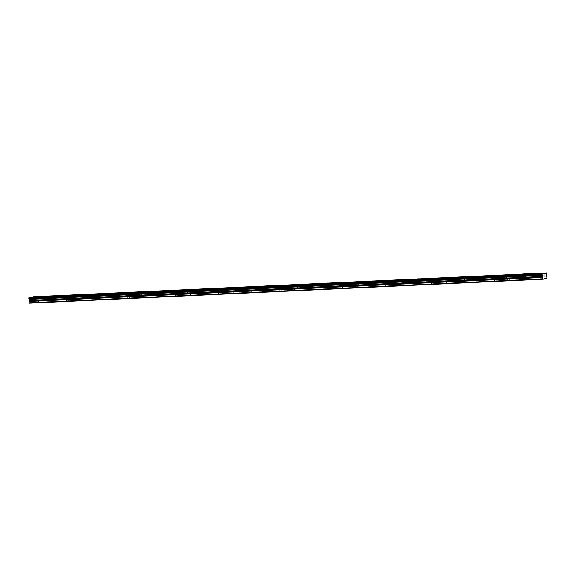 <?xml version="1.0" encoding="UTF-8"?>
<svg xmlns="http://www.w3.org/2000/svg" width="576" height="576" viewBox="0 0 576 576"><rect width="100%" height="100%" fill="white"/><g stroke="black" fill="none" stroke-linecap="round" stroke-linejoin="round"><path stroke-width="0.43" stroke-dasharray="2.88 2.16" d="M539.611 276.343L537.61 276.494L539.611 276.343M539.798 279.23L537.804 279.382L539.798 279.23M38.023 299.758L36.022 299.909L38.023 299.758M38.21 302.645L36.209 302.796L38.21 302.645M53.222 299.045L51.221 299.196L53.222 299.045M53.41 301.939L51.408 302.083L53.41 301.939M68.422 298.339L66.42 298.483L68.422 298.339M68.609 301.226L66.614 301.378L68.609 301.226M83.621 297.626L81.619 297.778L83.621 297.626M83.808 300.521L81.814 300.665L83.808 300.521M98.82 296.921L96.818 297.065L98.82 296.921M99.007 299.808L97.013 299.959L99.007 299.808M114.019 296.208L112.018 296.359L114.019 296.208M114.214 299.095L112.212 299.246L114.214 299.095M129.218 295.495L127.217 295.646L129.218 295.495M129.413 298.39L127.411 298.541L129.413 298.39M144.418 294.79L142.416 294.941L144.418 294.79M144.612 297.677L142.61 297.828L144.612 297.677M159.617 294.077L157.615 294.228L159.617 294.077M159.811 296.971L157.81 297.122L159.811 296.971M174.816 293.371L172.814 293.522L174.816 293.371M175.01 296.258L173.009 296.41L175.01 296.258M190.015 292.658L188.014 292.81L190.015 292.658M190.21 295.553L188.208 295.704L190.21 295.553M205.214 291.953L203.213 292.104L205.214 291.953M205.409 294.84L203.407 294.991L205.409 294.84M220.414 291.24L218.419 291.391L220.414 291.24M220.608 294.134L218.606 294.286L220.608 294.134M235.613 290.534L233.618 290.686L235.613 290.534M235.807 293.422L233.806 293.573L235.807 293.422M250.812 289.822L248.818 289.973L250.812 289.822M251.006 292.716L249.005 292.867L251.006 292.716M266.011 289.116L264.017 289.26L266.011 289.116M266.206 292.003L264.204 292.154L266.206 292.003M281.218 288.403L279.216 288.554L281.218 288.403M281.405 291.298L279.403 291.442L281.405 291.298M296.417 287.698L294.415 287.842L296.417 287.698M296.604 290.585L294.61 290.736L296.604 290.585M311.616 286.985L309.614 287.136L311.616 286.985M311.803 289.872L309.809 290.023L311.803 289.872M326.815 286.272L324.814 286.423L326.815 286.272M327.002 289.166L325.008 289.318L327.002 289.166M342.014 285.566L340.013 285.718L342.014 285.566M342.202 288.454L340.207 288.605L342.202 288.454M357.214 284.854L355.212 285.005L357.214 284.854M357.408 287.748L355.406 287.899L357.408 287.748M372.413 284.148L370.411 284.299L372.413 284.148M372.607 287.035L370.606 287.186L372.607 287.035M387.612 283.435L385.61 283.586L387.612 283.435M387.806 286.33L385.805 286.481L387.806 286.33M402.811 282.73L400.81 282.881L402.811 282.73M403.006 285.617L401.004 285.768L403.006 285.617M418.01 282.017L416.009 282.168L418.01 282.017M418.205 284.911L416.203 285.062L418.205 284.911M433.21 281.311L431.208 281.462L433.21 281.311M433.404 284.198L431.402 284.35L433.404 284.198M448.409 280.598L446.407 280.75L448.409 280.598M448.603 283.493L446.602 283.644L448.603 283.493M463.608 279.893L461.614 280.037L463.608 279.893M463.802 282.78L461.801 282.931L463.802 282.78M478.807 279.18L476.813 279.331L478.807 279.18M479.002 282.074L477 282.218L479.002 282.074M494.006 278.474L492.012 278.618L494.006 278.474M494.201 281.362L492.199 281.513L494.201 281.362M509.213 277.762L507.211 277.913L509.213 277.762M509.4 280.649L507.398 280.8L509.4 280.649M524.412 277.049L522.41 277.2L524.412 277.049M524.599 279.943L522.598 280.094L524.599 279.943M537.523 276.523L540.634 276.293L537.523 276.523M35.928 299.938L39.046 299.707L35.928 299.938M51.127 299.232L54.245 298.994L51.127 299.232M66.334 298.519L69.444 298.289L66.334 298.519M81.533 297.814L84.643 297.576L81.533 297.814M96.732 297.101L99.842 296.87L96.732 297.101M111.931 296.388L115.042 296.158L111.931 296.388M127.13 295.682L130.241 295.445L127.13 295.682M142.33 294.97L145.44 294.739L142.33 294.97M157.529 294.264L160.639 294.026L157.529 294.264M172.728 293.551L175.838 293.321L172.728 293.551M187.927 292.846L191.038 292.608L187.927 292.846M203.126 292.133L206.237 291.902L203.126 292.133M218.326 291.427L221.436 291.19L218.326 291.427M233.525 290.714L236.635 290.484L233.525 290.714M248.724 290.009L251.834 289.771L248.724 290.009M263.923 289.296L267.041 289.066L263.923 289.296M279.122 288.59L282.24 288.353L279.122 288.59M294.329 287.878L297.439 287.647L294.329 287.878M309.528 287.165L312.638 286.934L309.528 287.165M324.727 286.459L327.838 286.222L324.727 286.459M339.926 285.746L343.037 285.516L339.926 285.746M355.126 285.041L358.236 284.803L355.126 285.041M370.325 284.328L373.435 284.098L370.325 284.328M385.524 283.622L388.634 283.385L385.524 283.622M400.723 282.91L403.834 282.679L400.723 282.91M415.922 282.204L419.033 281.966L415.922 282.204M431.122 281.491L434.232 281.261L431.122 281.491M446.321 280.786L449.431 280.548L446.321 280.786M461.52 280.073L464.63 279.842L461.52 280.073M476.719 279.367L479.83 279.13L476.719 279.367M491.918 278.654L495.036 278.424L491.918 278.654M507.118 277.949L510.235 277.711L507.118 277.949M522.324 277.236L525.434 276.998L522.324 277.236M546.494 274.817L33.509 298.764L33.473 300.053L34.078 300.874L547.063 276.926M546.955 278.842L29.426 303.185M546.401 272.916L33.329 296.762M33.415 296.863A0.648 0.446 87.3 0 0 33.804 297.346L546.79 273.398M546.876 273.521L33.804 297.346M33.883 297.468L33.919 297.936L546.905 273.996M546.84 274.126L33.919 297.936M33.854 298.073A0.648 0.446 87.3 0 0 33.53 298.678L546.516 274.738M547.106 277.049L34.078 300.874M34.121 300.996L33.962 302.782M547.2 278.424L34.214 302.364M546.422 274.946L33.43 298.894M546.509 276.235L33.516 300.182M33.473 300.053L546.458 276.113M546.394 275.076L33.408 299.023M540.166 279.223L539.971 276.336M38.578 302.638L38.383 299.75M53.777 301.932L53.582 299.038M68.976 301.219L68.782 298.332M84.175 300.514L83.981 297.619M99.374 299.801L99.187 296.914M114.574 299.095L114.386 296.201M129.773 298.382L129.586 295.495M144.972 297.67L144.785 294.782M160.171 296.964L159.984 294.07M175.378 296.251L175.183 293.364M190.577 295.546L190.382 292.651M205.776 294.833L205.582 291.946M220.975 294.127L220.781 291.233M236.174 293.414L235.98 290.527M251.374 292.709L251.179 289.814M266.573 291.996L266.378 289.109M281.772 291.29L281.578 288.396M296.971 290.578L296.777 287.69M312.17 289.872L311.976 286.978M327.37 289.159L327.182 286.272M342.569 288.446L342.382 285.559M357.768 287.741L357.581 284.846M372.967 287.028L372.78 284.141M388.166 286.322L387.979 283.428M403.373 285.61L403.178 282.722M418.572 284.904L418.378 282.01M433.771 284.191L433.577 281.304M448.97 283.486L448.776 280.591M464.17 282.773L463.975 279.886M479.369 282.067L479.174 279.173M494.568 281.354L494.374 278.467M509.767 280.649L509.573 277.754M524.966 279.936L524.772 277.049M540.634 276.293L540.425 273.139M39.046 299.707L38.83 296.554M54.245 298.994L54.036 295.841M69.444 298.289L69.235 295.135M84.643 297.576L84.434 294.422M99.842 296.87L99.634 293.717M115.042 296.158L114.833 293.004M130.241 295.445L130.032 292.291M145.44 294.739L145.231 291.586M160.639 294.026L160.43 290.873M175.838 293.321L175.63 290.167M191.038 292.608L190.829 289.454M206.237 291.902L206.028 288.749M221.436 291.19L221.227 288.036M236.635 290.484L236.426 287.33M251.834 289.771L251.626 286.618M267.041 289.066L266.825 285.912M282.24 288.353L282.024 285.199M297.439 287.647L297.23 284.494M312.638 286.934L312.43 283.781M327.838 286.222L327.629 283.068M343.037 285.516L342.828 282.362M358.236 284.803L358.027 281.65M373.435 284.098L373.226 280.944M388.634 283.385L388.426 280.231M403.834 282.679L403.625 279.526M419.033 281.966L418.824 278.813M434.232 281.261L434.023 278.107M449.431 280.548L449.222 277.394M464.63 279.842L464.422 276.689M479.83 279.13L479.621 275.976M495.036 278.424L494.82 275.27M510.235 277.711L510.019 274.558M525.434 276.998L525.226 273.845M537.804 279.382L537.61 276.494M36.209 302.796L36.022 299.909M51.408 302.083L51.221 299.196M66.614 301.378L66.42 298.483M81.814 300.665L81.619 297.778M97.013 299.959L96.818 297.065M112.212 299.246L112.018 296.359M127.411 298.541L127.217 295.646M142.61 297.828L142.416 294.941M157.81 297.122L157.615 294.228M173.009 296.41L172.814 293.522M188.208 295.704L188.014 292.81M203.407 294.991L203.213 292.104M218.606 294.286L218.419 291.391M233.806 293.573L233.618 290.686M249.005 292.867L248.818 289.973M264.204 292.154L264.017 289.26M279.403 291.442L279.216 288.554M294.61 290.736L294.415 287.842M309.809 290.023L309.614 287.136M325.008 289.318L324.814 286.423M340.207 288.605L340.013 285.718M355.406 287.899L355.212 285.005M370.606 287.186L370.411 284.299M385.805 286.481L385.61 283.586M401.004 285.768L400.81 282.881M416.203 285.062L416.009 282.168M431.402 284.35L431.208 281.462M446.602 283.644L446.407 280.75M461.801 282.931L461.614 280.037M477 282.218L476.813 279.331M492.199 281.513L492.012 278.618M507.398 280.8L507.211 277.913M522.598 280.094L522.41 277.2M536.954 276.538L536.746 273.384M35.359 299.952L35.15 296.798M50.566 299.239L50.35 296.086M65.765 298.534L65.549 295.38M80.964 297.821L80.755 294.667M96.163 297.108L95.954 293.954M111.362 296.402L111.154 293.249M126.562 295.69L126.353 292.536M141.761 294.984L141.552 291.83M156.96 294.271L156.751 291.118M172.159 293.566L171.95 290.412M187.358 292.853L187.15 289.699M202.558 292.147L202.349 288.994M217.757 291.434L217.548 288.281M232.956 290.729L232.747 287.575M248.155 290.016L247.946 286.862M263.354 289.31L263.146 286.157M278.561 288.598L278.345 285.444M293.76 287.885L293.544 284.731M308.959 287.179L308.75 284.026M324.158 286.466L323.95 283.313M339.358 285.761L339.149 282.607M354.557 285.048L354.348 281.894M369.756 284.342L369.547 281.189M384.955 283.63L384.746 280.476M400.154 282.924L399.946 279.77M415.354 282.211L415.145 279.058M430.553 281.506L430.344 278.352M445.752 280.793L445.543 277.639M460.951 280.087L460.742 276.934M476.15 279.374L475.942 276.221M491.35 278.662L491.141 275.515M506.549 277.956L506.34 274.802M521.755 277.243L521.539 274.09"/><path stroke-width="0.86" d="M537.307 273.37L540.425 273.139L537.307 273.37M35.719 296.784L38.83 296.554L35.719 296.784M50.918 296.078L54.036 295.841L50.918 296.078M66.118 295.366L69.235 295.135L66.118 295.366M81.324 294.66L84.434 294.422L81.324 294.66M96.523 293.947L99.634 293.717L96.523 293.947M111.722 293.242L114.833 293.004L111.722 293.242M126.922 292.529L130.032 292.291L126.922 292.529M142.121 291.816L145.231 291.586L142.121 291.816M157.32 291.11L160.43 290.873L157.32 291.11M172.519 290.398L175.63 290.167L172.519 290.398M187.718 289.692L190.829 289.454L187.718 289.692M202.918 288.979L206.028 288.749L202.918 288.979M218.117 288.274L221.227 288.036L218.117 288.274M233.316 287.561L236.426 287.33L233.316 287.561M248.515 286.855L251.626 286.618L248.515 286.855M263.714 286.142L266.825 285.912L263.714 286.142M278.914 285.437L282.024 285.199L278.914 285.437M294.113 284.724L297.23 284.494L294.113 284.724M309.319 284.018L312.43 283.781L309.319 284.018M324.518 283.306L327.629 283.068L324.518 283.306M339.718 282.593L342.828 282.362L339.718 282.593M354.917 281.887L358.027 281.65L354.917 281.887M370.116 281.174L373.226 280.944L370.116 281.174M385.315 280.469L388.426 280.231L385.315 280.469M400.514 279.756L403.625 279.526L400.514 279.756M415.714 279.05L418.824 278.813L415.714 279.05M430.913 278.338L434.023 278.107L430.913 278.338M446.112 277.632L449.222 277.394L446.112 277.632M461.311 276.919L464.422 276.689L461.311 276.919M476.51 276.214L479.621 275.976L476.51 276.214M491.71 275.501L494.82 275.27L491.71 275.501M506.909 274.795L510.019 274.558L506.909 274.795M522.108 274.082L525.226 273.845L522.108 274.082M541.786 273.967L541.858 273.83A0.648 0.446 87.3 0 0 542.174 273.29L546.401 272.916A0.648 0.446 87.3 0 0 546.79 273.398L546.84 274.126A0.648 0.446 87.3 0 0 546.516 274.738L546.955 278.842L542.412 279.238L542.304 275.105A0.648 0.446 87.3 0 0 541.901 274.565L541.786 273.967L28.8 297.914L28.915 298.505L541.901 274.565M542.117 278.87L29.124 302.81L29.426 303.185L542.412 279.238M541.822 274.442L28.829 298.382M542.261 273.175L33.314 296.762M29.124 302.81L29.038 301.442L542.023 277.502M542.052 277.366L29.038 301.442M29.066 301.313L29.549 300.398L29.347 299.131L542.333 275.184M542.304 275.105L29.347 299.131M29.311 299.052A0.648 0.446 87.3 0 0 28.915 298.505M541.858 273.83L28.8 297.914M28.865 297.778A0.648 0.446 87.3 0 0 29.189 297.23L542.174 273.29M29.484 299.369L542.47 275.422M542.542 276.451L29.549 300.398M29.52 300.535L542.513 276.588M29.434 299.239L542.426 275.299"/></g></svg>
